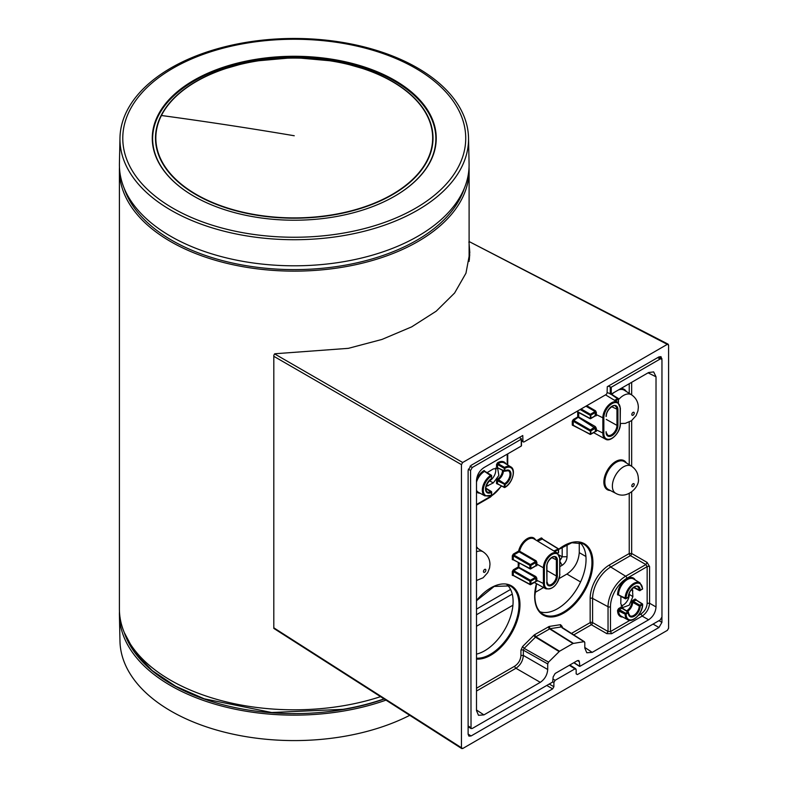 <?xml version="1.0" encoding="UTF-8"?>
<svg xmlns="http://www.w3.org/2000/svg" width="788" height="788" viewBox="0 0 788 788"><rect width="100%" height="100%" fill="white"/><g stroke="black" fill="none" stroke-linecap="round" stroke-linejoin="round"><path stroke-width="1.18" d="M458.793 166.13A171.479 99.002 0 0 0 342.534 43.261A171.479 99.002 0 0 0 129.715 110.379A171.479 99.002 0 0 0 245.974 233.248A171.479 99.002 0 0 0 458.793 166.13M158.014 115.176A141.978 81.972 0 0 0 193.858 196.212A141.978 81.972 0 0 0 394.65 196.212A141.978 81.972 0 0 0 430.494 161.333A141.978 81.972 0 0 0 334.22 59.593A141.978 81.972 0 0 0 158.014 115.176M394.522 196.291A141.633 81.775 0 0 0 430.149 161.56A141.633 81.775 0 0 0 435.882 138.54A141.633 81.775 0 0 0 314.392 57.603A141.633 81.775 0 0 0 158.349 115.521A141.633 81.775 0 0 0 152.616 138.54A141.633 81.775 0 0 0 193.976 196.291M127.006 110.763A174.296 100.628 0 0 0 119.973 137.851A174.296 100.628 0 0 0 268.403 238.606A174.296 100.628 0 0 0 461.492 167.42A174.296 100.628 0 0 0 468.525 137.851A174.296 100.628 0 0 0 317.978 39.4A174.296 100.628 0 0 0 127.006 110.763M435.882 138.678A141.633 81.775 0 0 0 314.274 57.879A141.633 81.775 0 0 0 158.349 115.806A141.633 81.775 0 0 0 152.616 138.678M119.973 137.851L119.421 163.618A174.838 100.943 0 0 0 268.324 264.689A174.838 100.943 0 0 0 462.024 193.287A174.838 100.943 0 0 0 469.077 163.618L468.525 137.851M409.74 715.327A174.296 100.628 180 0 1 343.322 736.514A174.296 100.628 180 0 1 119.973 641.205L119.421 615.428A174.838 100.943 180 0 1 119.461 611.646M385.972 700.128A174.838 100.943 180 0 1 343.479 711.052A174.838 100.943 180 0 1 119.421 615.428M384.268 699.035A173.104 99.938 180 0 1 342.987 709.564A173.104 99.938 180 0 1 124.208 632.38M124.169 188.253A173.104 99.938 0 0 0 285.749 269.486A173.104 99.938 0 0 0 460.359 197.798A173.104 99.938 0 0 0 464.339 188.253A173.104 99.938 0 0 1 460.359 197.798A173.104 99.938 0 0 1 285.749 269.486A173.104 99.938 0 0 1 124.169 188.253M124.248 632.488L134.748 652.346L152.123 670.519L175.626 686.23L204.23 698.808L271.702 712.519L343.016 709.328A173.193 99.987 180 0 0 384.042 698.887M119.461 167.401A174.857 100.953 0 0 0 119.402 170.178A174.857 100.953 0 0 0 269.388 270.107A174.857 100.953 0 0 0 462.034 198.606A174.857 100.953 0 0 0 469.106 170.178A174.857 100.953 0 0 0 469.037 167.401M119.402 170.178L119.402 608.868A174.857 100.953 -0 0 0 380.565 696.661M668.598 345.036L668.598 628.213L667.367 630.351L462.684 748.531L461.443 747.812L461.443 464.634L462.684 462.497L667.367 344.326L668.598 345.036L469.126 241.552L468.83 242.221M462.684 748.531L273.8 627.829L273.81 355.378L274.559 353.881L275.741 353.694L348.385 348.335L381.934 339.451L411.661 326.872L436.237 311.161L454.607 293.008L465.964 273.2L469.806 252.613L469.106 243.817M576.156 673.799L577.387 674.587L576.156 673.878L577.387 674.587L658.955 627.494L661.92 622.362L661.92 617.368M576.156 673.878L576.156 669.593L569.32 665.299M576.156 669.593L574.915 668.884L555.136 680.3L553.156 679.158M549.236 684.033L553.895 686.722L553.895 682.438L555.136 680.3M553.895 686.722L552.664 688.87L471.086 735.962L468.939 736.14L468.121 734.249L468.121 470.485L471.086 465.353L522.769 435.518L522.946 441.172A1.753 1.005 120 0 0 523.301 441.93A1.753 1.005 120 0 0 524.178 441.841L605.864 394.68A1.753 1.005 120 0 0 607.105 392.591L607.272 386.721L658.955 356.885L660.994 356.649L661.92 359.594M562.12 565.311C565.124 563.233 566.779 560.386 567.065 556.742L562.189 556.781L559.716 561.066L562.12 565.311L559.913 566.582M469.126 241.552L668.214 344.218M273.8 627.829L274.559 628.233L273.81 628.351M469.687 254.524C469.54 252.465 469.421 252.327 469.333 254.12C469.421 252.327 469.54 252.465 469.687 254.524L469.737 255.401M469.333 259.873L469.678 254.337M476.494 654.119A40.218 23.216 120 0 0 513.096 601.53A40.218 23.216 120 0 0 506.999 584.745M540.016 611.793A40.218 23.216 120 0 0 570.029 598.2A40.218 23.216 120 0 0 586.045 559.421A40.218 23.216 120 0 0 579.948 542.627M579.259 542.479L579.259 552.654L585.927 556.495M579.259 552.654C578.53 561.745 574.413 568.877 566.907 574.058L559.234 578.49M543.553 587.543L535.013 592.477M512.919 605.223L476.494 626.253M577.496 660.58L579.367 661.782L578.825 660.521L577.387 660.639L555.136 673.484L553.156 676.912L552.664 682.053L472.298 728.457L471.037 728.555L470.564 470.475L472.298 467.471L521.272 439.202L521.272 446.047L483.911 467.619C479.409 470.722 476.937 475.006 476.494 480.463L476.494 710.609L478.493 715.297L483.911 714.893L476.494 709.988M642.437 588.4L642.427 588.971A11.544 6.668 120 0 0 634.261 584.253A11.544 6.668 120 0 0 626.096 598.397L618.669 595.167M484.64 471.342L491.456 476.11A11.544 6.668 120 0 0 483.29 490.244A11.544 6.668 120 0 0 491.456 494.962L491.456 492.382A8.392 4.846 120 0 1 485.526 488.954A8.392 4.846 120 0 1 491.456 478.68L491.663 475.824L490.973 475.253A12.244 7.072 120 0 0 482.955 486.117A12.244 7.072 120 0 0 484.925 495.898L491.308 495.278L491.466 494.391M491.466 491.81L490.973 491.535L491.456 492.382L491.466 491.81M497.671 483.842L504.231 487.437A0.699 0.699 0 0 0 504.911 487.427L496.538 483.596L496.538 480.759L497.524 479.045L498.006 479.892L496.538 480.759M497.514 483.586L497.514 480.749L505.059 484.531L505.059 487.112L504.074 487.112L504.566 483.684L498.124 479.823A7.535 4.344 120 0 0 503.453 470.741M497.819 467.717A6.836 3.94 120 0 0 497.642 467.816L504.231 471.165A0.699 0.699 0 0 0 504.911 471.155L496.538 467.314L496.538 464.477L497.524 462.763L498.006 463.62L496.538 464.477M505.059 484.531L504.566 483.684L505.059 484.531A8.392 4.846 120 0 0 510.988 474.258A8.392 4.846 120 0 0 505.059 470.83L504.074 470.84L504.566 467.402L498.006 463.62L504.566 467.402A12.244 7.072 120 0 1 510.772 466.841L504.399 462.98A12.401 7.161 120 0 0 498.124 463.551L497.524 462.763M497.514 467.314L497.514 464.477L504.074 468.259L505.059 468.259L504.566 467.402L505.059 470.83M628.341 612.237L628.332 612.808L627.849 611.951L628.341 612.237M627.445 611.458A7.535 4.344 120 0 0 632.656 602.308L639.216 605.962A7.693 4.442 120 0 1 635.827 613.734A7.693 4.442 120 0 1 629.888 615.733L628.332 612.808A8.392 4.846 120 0 0 634.261 616.236A8.392 4.846 120 0 0 640.191 605.962L639.216 605.962L639.708 605.105L640.191 605.962L642.427 604.672A11.544 6.668 120 0 1 634.261 618.807A11.544 6.668 120 0 1 626.096 614.098L625.613 613.241L625.12 614.108L626.096 614.098L625.12 614.098A12.244 7.072 120 0 0 627.731 619.752C632.862 623.278 642.998 612.759 642.634 604.386L635.906 599.904M628.351 596.546L627.849 597.403M627.731 619.752L621.21 616.167A12.401 7.161 120 0 1 618.56 610.444L625.12 614.098L617.575 610.454L619.053 609.459L618.57 608.602L621.023 607.184L622.018 607.893A6.836 3.94 120 0 0 622.018 608.1M622.008 608.326L619.053 609.459L625.613 613.241L627.849 611.951L621.505 608.04L622.008 608.326L622.018 607.755M626.49 610.867A6.836 3.94 120 0 0 631.671 602.318L633.148 601.323L632.665 600.466L635.118 599.047L636.103 599.619M642.437 604.1L639.708 605.105L633.148 601.323L636.103 600.19M619.053 595.157L618.56 594.871L619.053 595.157M621.19 605.864A8.747 5.043 120 0 0 629.317 594.398L632.892 596.615L632.409 588.449M629.317 593.098L629.317 594.398M495.475 468.121A8.747 5.043 120 0 1 489.604 480.897L488.481 481.537M485.132 471.628L484.157 470.485M497.622 483.881L496.538 483.596M497.622 467.599L496.538 467.314M489.604 480.897L493.308 482.886L485.999 486.551M493.308 482.886L498.873 475.44L497.691 468.545L493.308 468.909L487.132 472.623M642.634 588.685L642.279 589.296A0.699 0.699 0 0 0 642.634 588.685L639.974 582.844A12.244 7.072 120 0 0 630.508 586.026A12.244 7.072 120 0 0 625.12 598.397L625.958 598.713L628.184 597.432A0.699 0.699 0 0 0 628.538 596.821L628.332 597.107A8.392 4.846 120 0 1 634.261 586.833A8.392 4.846 120 0 1 640.191 590.251L633.788 587.346M621.505 608.04L621.023 607.184M635.601 599.904L635.118 599.047M620.914 596.388L620.786 603.598L622.668 607.578L629.228 605.154L632.892 596.615M608.198 386.189L611.252 387.243L611.252 394.099L648.613 372.527L653.666 371.906L656.02 376.812L656.02 606.967C655.586 612.414 653.114 616.699 648.613 619.801L642.171 616.088C646.643 612.965 649.115 608.681 649.578 603.244L647.155 603.273C646.79 607.814 644.722 611.38 640.969 613.97L642.171 616.088L611.665 633.7L606.809 633.65L608.04 631.513L610.473 631.582L611.665 633.7M521.282 438.65L519.312 437.507M657.655 357.644L660.226 358.973L611.252 387.243M579.367 661.782L579.86 666.352L660.226 619.949L661.959 616.955L661.959 359.968L661.418 358.836L660.226 358.973M573.969 662.61L579.86 666.352M626.844 578.343A23.157 13.366 120 0 0 610.473 606.701A1.753 1.005 180 0 1 608.04 606.73A24.901 14.381 120 0 1 625.652 576.225L645.874 564.553L647.155 566.621L626.844 578.343A1.753 1.005 60 0 0 625.652 576.225L610.73 567.005L630.43 555.639A1.753 0.936 120 0 0 631.671 553.491L629.238 553.521A1.753 1.005 -120 0 0 630.43 555.639L645.874 564.553L647.106 562.405L649.578 566.592L649.578 603.244L656.02 606.967M614.561 400.324L618.196 398.403L611.242 394.108L607.105 392.513M584.804 642.535L583.997 641.668L584.804 642.535L584.804 648.081L586.794 652.769L592.221 652.365L584.804 647.46M483.911 714.893L540.302 682.339C544.803 679.226 547.276 674.952 547.709 669.495L547.709 663.949L548.527 662.137L559.549 651.233L572.975 643.491L583.997 641.668L562.09 627.809L562.139 626.411L562.139 627.268M648.613 619.801L592.221 652.365M559.716 558.347L559.707 558.919A10.845 6.265 120 0 0 552.043 554.486A10.845 6.265 120 0 0 544.37 567.774L543.395 567.774L543.395 583.475L535.85 579.83L535.85 578.244L530.885 581.111L530.885 584.272L530.068 584.607L529.91 581.12L530.885 581.111L530.403 580.264L529.91 581.12L513.284 571.517L513.786 570.66L513.293 569.813L512.308 571.527L513.284 571.517L513.284 575.339L512.308 575.348L513.392 575.634M535.673 581.524L529.91 584.282L513.284 575.339M535.85 578.244L535.347 577.407L535.84 576.55L536.835 578.244L535.85 578.244M535.347 566.001L536.835 565.695L536.835 564.119L535.85 564.119L535.85 565.705L530.885 568.572L530.885 565.41L535.958 562.484L536.145 560.82L536.933 562.563L535.958 562.484A12.401 7.161 120 0 0 535.85 564.119M513.441 559.894L530.748 568.887L529.91 568.572L529.91 565.41L530.885 565.41L530.403 564.553L529.91 565.41L513.284 555.816L513.786 554.959L513.293 554.112L512.308 555.816L513.284 555.816L513.284 559.638L512.308 559.638L513.392 559.923M535.692 565.961L530.748 568.887A0.699 0.699 0 0 1 530.068 568.897L513.284 559.638M559.716 574.058L559.913 558.633L557.402 553.107L533.939 538.884A12.135 7.003 120 0 0 519.597 551.196L518.632 551.029L519.125 551.876L519.597 551.196L536.145 560.82M553.905 550.989L558.367 548.98L558.357 552.713L557.53 553.186M554.86 551.57L558.357 549.551L557.874 548.694L558.367 548.98M595.127 431.558L590.852 434.011L590.852 430.849L595.324 428.268L595.324 429.854A13.101 7.565 120 0 0 595.423 431.371L595.423 431.371M590.37 434.296L590.37 430.002L590.852 430.849L589.877 430.859L573.25 421.255L573.26 419.551L577.712 416.98L595.324 428.268L596.309 428.268L596.309 429.844L595.324 429.854M595.324 415.729L590.852 418.31L590.852 415.148L595.423 412.508L595.6 410.844L596.398 412.587L595.423 412.508A13.101 7.565 120 0 0 595.324 414.143L594.822 416.025L596.309 415.719L594.822 416.025M577.712 412.016L577.712 416.98L578.697 416.97L573.743 420.398L590.37 430.002L595.314 426.574L596.309 428.268M590.37 418.595L590.37 414.291L590.852 415.148L589.877 415.148L580.145 409.533M595.6 410.844L586.764 405.712M610.986 394.197L618.324 399.289L618.196 398.403A0.699 0.699 0 0 1 618.531 399.004L618.334 401.88M547.709 669.495L523.36 655.429C522.897 660.876 520.425 665.151 515.943 668.273A1.753 1.005 60 0 1 514.751 666.155L476.494 688.239M547.709 663.949L523.36 650.169L524.168 648.366L522.552 646.574L520.927 650.198A1.753 1.005 180 0 1 523.36 650.169L523.36 655.429L520.927 655.458C520.563 659.999 518.504 663.565 514.751 666.155M573.831 634.852L591.364 624.736L590.163 622.619A1.753 1.005 180 0 1 592.596 622.589L608.04 631.513L608.04 606.73L592.596 598.417L592.596 622.589A1.753 0.936 120 0 1 591.364 624.736L606.809 633.65M518.238 562.543L518.238 566.956L535.84 576.55M542.321 538.834L541.326 537.918L536.726 540.578M542.311 539.061L537.692 541.159M589.877 434.011L572.275 425.077L572.275 421.265L573.26 419.551M573.388 643.333L550.004 628.706L561.283 626.943A1.753 1.29 81.1 0 1 560.514 624.667L562.139 626.411M573.25 425.077L573.25 421.255L572.275 421.265M378.772 73.215A145.347 83.912 -0 0 0 209.726 73.215M161.107 115.531A138.757 80.11 180 0 1 333.314 61.208A138.757 80.11 180 0 1 427.401 160.634A138.757 80.11 0 0 1 255.184 214.957A138.757 80.11 0 0 1 161.107 115.531M161.432 115.501A138.412 79.913 180 0 1 333.226 61.316A138.412 79.913 180 0 1 427.066 160.496A138.412 79.913 -0 0 1 255.282 214.671A138.412 79.913 -0 0 1 161.432 115.501A3497.065 2739.856 26.9 0 1 294.249 135.753M468.121 734.061L471.086 735.962M658.985 620.668L661.92 622.362M653.055 624.086L658.955 627.494M521.469 440.325L522.946 441.172M658.798 356.984L661.92 358.599M273.8 356.304L461.443 464.634M562.189 546.97L562.189 556.781L559.135 555.018M510.555 589.444L476.494 609.114M546.764 685.462L552.664 688.87M567.065 556.742L567.065 544.35M512.259 594.103L476.494 614.748M553.895 682.438L552.89 681.856M274.559 353.881L462.684 462.497M491.456 476.11L484.521 471.401A12.401 7.161 120 0 0 476.494 482.089M485.733 488.402L490.973 491.535A7.693 4.442 120 0 1 487.082 491.879C484.521 488.471 485.93 484.177 491.308 479.005A0.699 0.699 0 0 0 491.663 478.395L491.466 478.119M485.743 488.294L491.456 492.382M476.494 490.244A12.401 7.161 120 0 0 478.405 492.313L484.925 495.898M504.911 471.155L508.368 470.712A7.693 4.442 120 0 1 509.609 476.858A7.693 4.442 120 0 1 504.576 483.674L497.524 479.045M640.191 605.962L632.656 602.18L631.671 602.318M642.427 588.971L639.364 590.586L633.887 587.287M640.191 590.251L639.216 590.261A7.693 4.442 120 0 0 637.571 586.715C637.955 584.203 628.46 589.404 628.538 596.821M618.718 595.127L625.278 598.732A0.699 0.699 0 0 0 625.958 598.713L618.56 594.871M639.974 582.844L633.611 578.983A12.401 7.161 120 0 0 624.027 582.204A12.401 7.161 120 0 0 618.56 594.743L617.575 594.881M551.758 557.609L557.362 560.268A7.516 4.344 120 0 0 552.043 557.205A7.516 4.344 120 0 0 546.724 566.414L546.931 581.83L546.744 565.853M557.362 560.268L557.362 575.979L556.367 575.979L556.367 560.268A6.816 3.94 120 0 0 554.959 557.155C555.323 554.919 546.931 559.421 546.931 566.129L546.931 581.83L548.133 584.666A6.816 3.94 120 0 0 553.393 582.844A6.816 3.94 120 0 0 556.367 575.979L546.931 570.532M606.277 419.413L616.955 425.362L616.955 409.661A7.693 4.442 120 0 0 615.32 406.115C615.704 403.604 606.208 408.795 606.277 416.222L606.09 415.946M617.94 425.362A8.392 4.846 120 0 1 612.01 435.636A8.392 4.846 120 0 1 606.07 432.208L607.627 435.134A7.693 4.442 120 0 0 613.566 433.134A7.693 4.442 120 0 0 616.955 425.362L617.94 425.362L617.94 409.652L611.626 406.687M505.059 487.102A11.544 6.668 120 0 0 513.224 472.967A11.544 6.668 120 0 0 505.059 468.259M626.096 598.397L628.332 597.107M491.456 494.953L491.308 495.278A0.699 0.699 0 0 0 491.663 494.677L491.663 492.096A0.699 0.699 0 0 0 491.338 491.505L485.753 488.048M491.456 478.68L491.663 475.824A0.699 0.699 0 0 0 491.338 475.223L484.935 471.342M484.039 470.554A13.101 7.565 120 0 0 476.573 479.242M476.494 491.82A13.101 7.565 120 0 0 480.03 493.209M497.642 478.976A6.836 3.94 120 0 0 502.458 470.209M505.995 463.945A13.101 7.565 120 0 0 497.642 462.704M486.58 484.778L488.363 485.743M626.096 614.098L628.332 612.808M633.591 587.484L639.364 590.586A0.699 0.699 0 0 0 640.053 590.576L641.934 589.266M617.575 610.454A13.101 7.565 120 0 0 622.835 617.063M617.575 610.316L618.57 608.602M628.538 612.522A0.699 0.699 0 0 0 628.203 611.931L622.018 607.893M631.671 602.18L632.665 600.466M635.197 579.948A13.101 7.565 120 0 0 624.785 580.155A13.101 7.565 120 0 0 617.575 594.743M632.892 590.901L631.178 589.838M546.724 582.115A7.516 4.344 120 0 0 552.043 585.188A7.516 4.344 120 0 0 557.362 575.979M606.07 432.208L606.08 431.647M617.94 409.652A8.392 4.846 120 0 0 612.01 406.234A8.392 4.846 120 0 0 606.07 416.507M566.907 574.058L580.569 581.948M476.494 504.517L490.835 496.233A23.157 13.366 120 0 0 501.286 485.851M507.216 454.164L507.216 464.684M470.042 466.171L472.298 467.471M468.121 725.896L470.564 727.452M468.318 469.175L470.564 470.475M610.473 606.701L610.473 631.582L629.947 620.333M640.969 613.97L638.221 615.556M649.578 566.592A1.753 1.005 180 0 0 647.155 566.621L647.155 603.273M631.809 485.881A1.724 0.995 120 0 0 633.03 486.58A1.724 0.995 120 0 0 634.241 484.472A1.724 0.995 120 0 0 633.03 483.773A1.724 0.995 120 0 0 631.809 485.881M544.37 567.774L544.37 583.475A10.845 6.265 120 0 0 552.043 587.897A10.845 6.265 120 0 0 559.707 574.619L559.707 558.919M535.85 579.83A12.401 7.161 120 0 0 535.958 581.347M620.166 408.371A11.544 6.668 120 0 0 612.01 403.653A11.544 6.668 120 0 0 603.844 417.788L603.844 433.499A11.544 6.668 120 0 0 612.01 438.207A11.544 6.668 120 0 0 620.166 424.072L620.373 408.086L617.713 402.244A12.244 7.072 120 0 0 608.257 405.426A12.244 7.072 120 0 0 602.859 417.798L603.844 417.788M618.314 402.668A0.699 0.699 0 0 0 618.531 402.166L618.324 399.289L615.517 400.905M483.438 571.536A1.724 0.995 120 0 0 484.659 572.246A1.724 0.995 120 0 0 485.871 570.138A1.724 0.995 120 0 0 484.659 569.428A1.724 0.995 120 0 0 483.438 571.536M610.276 387.272L610.276 394.128M476.494 505.108L490.481 497.031A1.753 1.005 -120 0 0 490.835 496.233M631.671 491.978L631.671 553.491L647.106 562.405M612.375 486.078A15.701 9.062 120 0 0 615.822 493.367C627.287 499.976 640.092 486.403 638.339 478.769C638.231 473.43 635.955 469.234 631.523 466.181A15.701 9.062 120 0 0 619.358 470.141A15.701 9.062 120 0 0 612.375 486.078M535.347 577.407L530.403 580.264L513.786 570.66L518.731 567.803L535.347 577.407M535.85 565.705L536.835 565.695M544.37 583.475L543.395 583.475A11.544 6.668 120 0 0 545.857 588.803C553.137 589.601 557.815 584.785 559.913 574.334L559.707 574.619M536.933 581.258A11.702 6.757 120 0 1 536.835 579.82L536.835 578.244M513.293 569.813L518.238 566.956L518.731 567.803L519.223 563.065M530.403 564.553L535.673 561.519L519.125 551.876L513.786 554.959L530.403 564.553M557.402 553.107A11.544 6.668 120 0 0 548.478 556.111A11.544 6.668 120 0 0 543.395 567.774L536.835 564.119A11.702 6.757 120 0 1 536.933 562.563M558.367 552.142L558.209 553.028A0.699 0.699 0 0 0 558.564 552.427L558.564 549.266A0.699 0.699 0 0 0 558.219 548.665M603.844 433.499L596.309 429.844A12.401 7.161 120 0 0 596.398 431.282M595.324 414.143L602.859 417.798L602.859 433.499A12.244 7.072 120 0 0 605.48 439.152C610.611 442.679 620.747 432.159 620.373 423.786L620.166 424.072M620.176 423.501L620.176 407.8M596.398 412.587A12.401 7.161 120 0 0 596.309 414.143L596.309 415.719M578.697 412.538L578.697 416.97L595.314 426.574M585.927 406.194L595.127 411.543L590.37 414.291L581.13 408.962M476.494 580.51L483.113 577.771L487.742 572.62L489.584 567.912L489.969 564.425C489.86 559.086 487.585 554.89 483.152 551.846A15.701 9.062 120 0 0 476.494 551.807M631.809 414.498A1.724 0.995 120 0 0 633.03 415.197A1.724 0.995 120 0 0 634.241 413.089A1.724 0.995 120 0 0 633.03 412.39A1.724 0.995 120 0 0 631.809 414.498M620.373 423.471L625.239 423.402L631.484 420.723L636.113 415.571L637.955 410.863L638.339 407.376C638.231 402.047 635.955 397.851 631.523 394.798A15.701 9.062 120 0 0 618.531 399.674M656.02 376.812L648.071 372.842M631.671 466.279L631.671 420.585M631.671 394.896L631.671 382.308M540.302 682.339L515.943 668.273L476.494 691.046M548.527 662.137L524.168 648.366L535.87 636.783L550.004 628.706L549.236 626.44L560.514 624.667M559.125 651.568L535.446 637.108A1.753 0.601 -134.9 0 1 533.831 635.325L522.552 646.574M559.549 651.233L535.87 636.783L534.678 634.665L549.236 626.44M572.975 643.491L549.581 628.863A1.753 1.005 60 0 1 548.389 626.755M590.163 598.437A27.393 15.809 120 0 1 609.538 564.898A1.753 1.005 60 0 0 610.73 567.005A25.64 14.805 120 0 0 592.596 598.417A1.753 1.005 180 0 0 590.163 598.437L590.163 622.619L571.546 633.375M631.523 466.181L624.421 461.669A16.056 9.269 120 0 0 611.98 465.718A16.056 9.269 120 0 0 604.839 482.02A16.056 9.269 120 0 0 608.366 489.476L615.822 493.367M557.874 548.694L541.819 538.775M589.877 418.31L576.964 411.366M536.569 583.701L534.865 595.935C535.003 604.623 537.564 610.611 542.568 613.901A40.493 23.384 120 0 0 573.94 603.697A40.493 23.384 120 0 0 591.946 562.593A40.493 23.384 120 0 0 583.051 543.779L571.822 542.745L558.564 549.541M476.494 658.177A40.493 23.384 120 0 0 518.996 604.711A40.493 23.384 120 0 0 510.102 585.898L494.165 586.439L476.494 600.742M631.523 394.798L624.421 390.287A16.056 9.269 120 0 0 618.541 389.893M613.842 392.601A16.056 9.269 120 0 0 611.843 394.483M609.538 564.898L629.238 553.521L629.238 493.465M629.238 464.733L629.238 422.082M629.238 393.35L629.238 383.717M520.927 650.198L520.927 655.458M533.831 635.325L534.678 634.665M626.253 462.832A16.755 9.673 120 0 0 612.926 463.502A16.755 9.673 120 0 0 603.864 482.029A16.755 9.673 120 0 0 610.286 490.481M512.308 571.527L512.308 575.348M512.308 555.816L512.308 559.638M535.505 539.829A12.835 7.407 120 0 0 526.64 539.012A12.835 7.407 120 0 0 518.632 551.029L513.293 554.112M542.321 538.49L541.326 537.918M573.26 425.648L572.275 425.077M477.883 548.497A16.755 9.673 120 0 0 476.494 546.862M536.431 583.632A41.193 23.788 120 0 0 534.658 596.22A41.193 23.788 120 0 0 563.784 613.044A41.193 23.788 120 0 0 592.921 562.583A41.193 23.788 120 0 0 558.564 549.335M476.494 659.083A41.193 23.788 120 0 0 519.972 604.701A41.193 23.788 120 0 0 476.494 600.525M626.253 391.449A16.755 9.673 120 0 0 620.944 388.504M378.26 72.988L338.318 61.513L294.249 57.563L250.18 61.513L210.248 72.988M469.106 261.419L469.106 170.178M521.469 440.866L523.301 441.93M575.811 668.805L569.842 664.993M273.84 628.42L461.788 748.6M642.634 604.386L642.634 604.386A0.699 0.699 0 0 0 642.299 603.785L635.965 599.875M504.911 487.427C512.348 483.556 516.396 469.52 510.772 466.841M468.121 726.694L471.037 728.555M658.344 357.24L661.418 358.836M573.782 662.718L579.495 666.372M521.469 438.916L521.469 445.772M507.728 453.868L507.728 464.999M490.481 497.031L501.572 486.009M513.441 575.595L530.068 584.607A0.699 0.699 0 0 0 530.748 584.588L536.017 581.485M595.403 431.617L590.714 434.326A0.699 0.699 0 0 1 590.025 434.336L573.408 425.333M576.747 411.494L590.035 418.635A0.699 0.699 0 0 0 590.714 418.625L595.157 415.985M584.479 641.757L561.627 627.12M558.229 548.675L542.114 538.775M545.857 588.803L534.372 582.499M605.48 439.152L593.63 432.642M617.713 402.244L605.548 394.867M483.152 551.846L476.494 547.611"/></g></svg>
